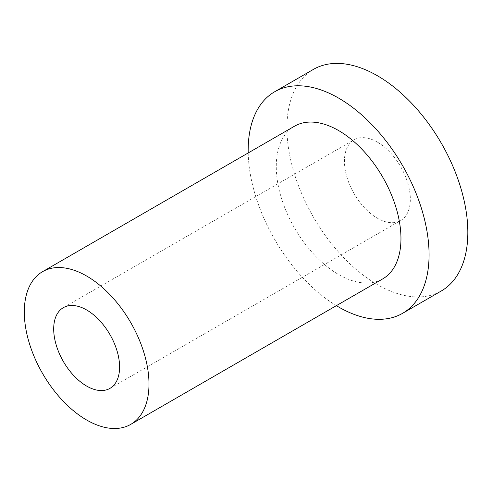 <?xml version="1.0" encoding="UTF-8"?>
<svg xmlns="http://www.w3.org/2000/svg" width="492" height="492" viewBox="0 0 492 492"><rect width="100%" height="100%" fill="white"/><g stroke="black" fill="none" stroke-linecap="round" stroke-linejoin="round"><path stroke-width="0.37" stroke-dasharray="2.46 1.84" d="M294.536 126.192A88.173 50.904 -120 0 0 281.018 196.843A88.173 50.904 -120 0 0 338.619 274.542A88.173 50.904 -120 0 0 382.702 278.909M377.382 142.12A46.599 26.906 -120 0 0 354.086 139.814A46.599 26.906 -120 0 0 346.94 177.151A46.599 26.906 -120 0 0 377.382 218.214A46.599 26.906 -120 0 0 400.685 220.527A46.599 26.906 -120 0 0 407.825 183.184A46.599 26.906 -120 0 0 377.382 142.12M313.422 69.39A127.92 73.855 -120 0 0 293.816 171.892A127.92 73.855 -120 0 0 377.382 284.616A127.92 73.855 -120 0 0 441.342 290.95M248.196 152.944A127.92 73.855 -120 0 0 336.368 305.661M63.345 307.666L354.086 139.814M109.944 388.379L400.685 220.527"/><path stroke-width="0.74" d="M130.731 424.381L382.702 278.909A88.173 50.904 -120 0 0 396.22 208.257A88.173 50.904 -120 0 0 338.619 130.558A88.173 50.904 -120 0 0 294.536 126.192L42.564 271.664A88.173 50.904 60 0 1 86.647 276.03A88.173 50.904 60 0 1 144.248 353.73A88.173 50.904 60 0 1 130.731 424.381A88.173 50.904 60 0 1 86.647 420.014A88.173 50.904 60 0 1 29.046 342.315A88.173 50.904 60 0 1 42.564 271.664M86.647 386.072A46.599 26.906 60 0 1 56.205 345.009A46.599 26.906 60 0 1 63.345 307.666A46.599 26.906 60 0 1 86.647 309.978A46.599 26.906 60 0 1 117.09 351.042A46.599 26.906 60 0 1 109.944 388.379A46.599 26.906 60 0 1 86.647 386.072M336.368 305.661A127.92 73.855 -120 0 0 338.619 306.996A127.92 73.855 -120 0 0 402.579 313.33A127.92 73.855 -120 0 0 422.185 210.828A127.92 73.855 -120 0 0 338.619 98.105A127.92 73.855 -120 0 0 274.659 91.77A127.92 73.855 -120 0 0 248.196 152.944M402.579 313.33L441.342 290.95A127.92 73.855 -120 0 0 460.949 188.448A127.92 73.855 -120 0 0 377.382 75.725A127.92 73.855 -120 0 0 313.422 69.39L274.659 91.77"/></g></svg>
